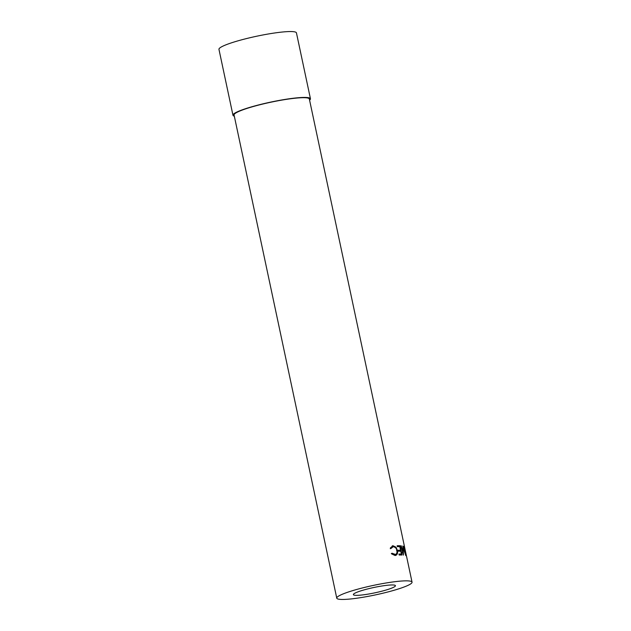<?xml version="1.0" encoding="UTF-8"?>
<svg xmlns="http://www.w3.org/2000/svg" width="631" height="631" viewBox="0 0 631 631"><rect width="100%" height="100%" fill="white"/><g stroke="black" fill="none" stroke-linecap="round" stroke-linejoin="round"><path stroke-width="0.95" d="M365.546 589.488A21.501 2.713 168 0 0 353.376 594.623A21.501 2.713 168 0 0 383.262 590.821A21.501 2.713 168 0 0 395.432 585.686A21.501 2.713 168 0 0 365.546 589.488M406.609 556.692L404.534 546.903M336.765 598.156A38.475 4.859 168 0 0 390.25 591.342A38.475 4.859 168 0 0 412.043 582.153A38.475 4.859 168 0 0 358.55 588.96A38.475 4.859 168 0 0 336.765 598.156L234.069 115.008A38.475 4.859 168 0 1 255.855 105.811A38.475 4.859 168 0 1 309.34 99.004L404.534 546.856M402.838 546.02L405.141 552.969L403.895 546.343A38.475 4.859 168 0 1 404.045 546.422L405.796 555.603A38.475 4.859 168 0 0 405.772 555.595L403.17 547.676L403.438 555.114A38.475 4.859 168 0 0 403.39 555.114L400.89 545.776A38.475 4.859 168 0 1 401.245 545.799L403.028 552.519L402.838 546.02A38.475 4.859 168 0 0 402.783 546.004M399.155 555.035L398.95 554.081A38.475 4.859 168 0 1 401.379 554.065L400.772 551.202A38.475 4.859 168 0 0 398.342 551.218L398.137 550.264A38.475 4.859 168 0 1 400.567 550.248L399.809 546.675A38.475 4.859 168 0 0 397.38 546.691L397.175 545.736A38.475 4.859 168 0 1 400.015 545.728L401.994 555.028A38.475 4.859 168 0 0 399.155 555.035M394.146 554.823L394.919 554.554C396.631 554.255 397.293 552.874 396.899 550.429C396.244 547.945 395.014 546.706 393.2 546.698L391.023 548.481L390.329 547.984L392.995 545.744L395.984 547.187L397.443 550.469C397.956 553.466 397.167 555.154 395.085 555.517L391.575 553.868L392.032 553.245L395.471 554.444L394.146 554.823L391.338 553.505M393.2 546.698L391.883 547.077M392.237 545.902L392.995 545.744L392.23 546.004L395.14 547.456L395.984 547.187M395.787 555.375L395.085 555.517M309.592 100.163A39.611 5.001 168 0 0 310.452 98.767L296.444 32.883A39.611 5.001 168 0 0 241.389 39.895A39.611 5.001 168 0 0 218.957 49.352L232.965 115.236A39.611 5.001 168 0 0 234.322 116.167M310.452 98.767A39.611 5.001 168 0 0 255.389 105.779A39.611 5.001 168 0 0 232.965 115.236M392.435 546.959L390.329 548.733M397.443 550.469L396.576 550.737M396.67 553.379L395.369 555.477M401.379 554.065L400.417 554.333A37.347 4.717 168 0 0 399.005 554.333M400.567 550.248L399.612 550.524A37.347 4.717 168 0 0 398.193 550.516M400.015 545.728L399.044 546.004A37.347 4.717 168 0 0 397.23 545.989M399.044 546.004L399.186 546.667M399.983 550.413L400.149 551.194M400.795 554.231L400.961 555.004M402.01 552.795L403.028 552.519M400.235 546.067L401.245 545.799M405.276 551.328L406.403 555.769L405.354 551.313M406.577 556.447L412.043 582.153"/></g></svg>
